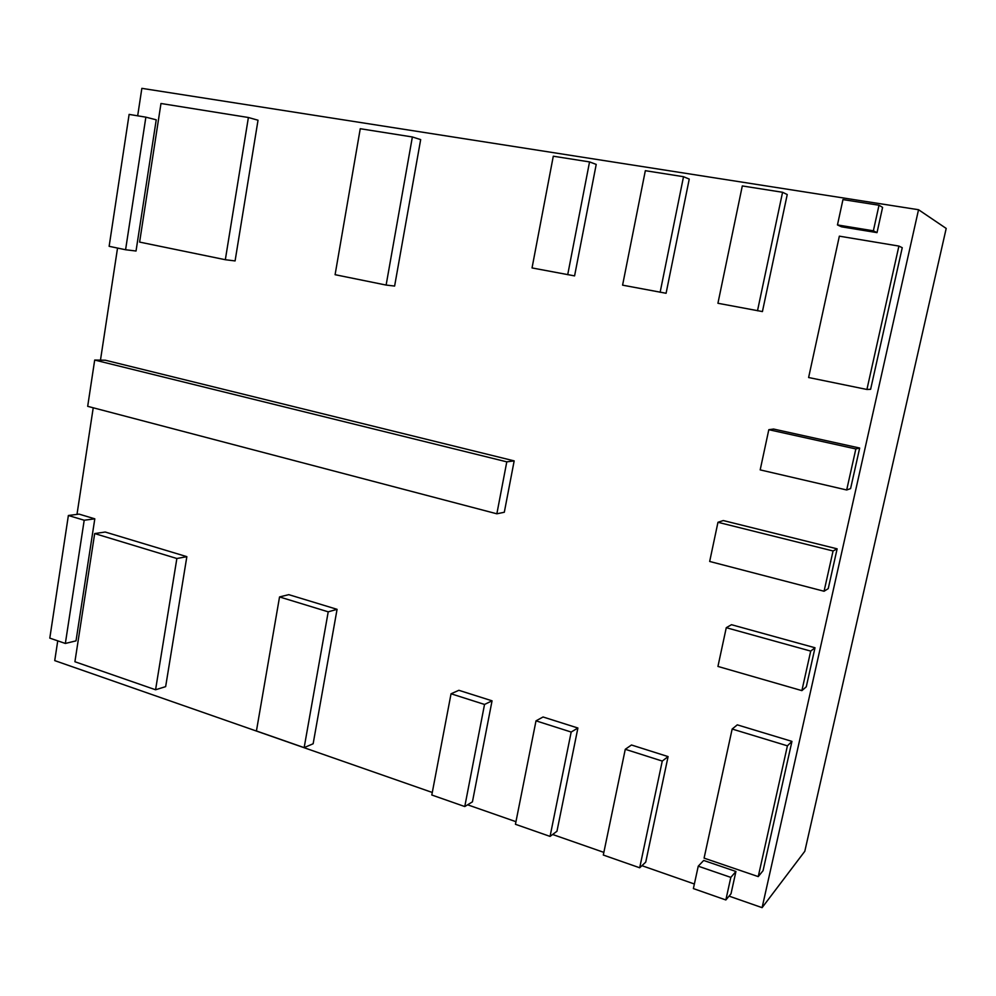 <?xml version="1.0" encoding="UTF-8"?>
<svg xmlns="http://www.w3.org/2000/svg" width="996" height="996" viewBox="0 0 996 996"><rect width="100%" height="100%" fill="white"/><g stroke="black" fill="none" stroke-linecap="round" stroke-linejoin="round"><path stroke-width="1.49" d="M729.06 896.114L762.102 907.655L918.536 209.72L141.855 88.345L137.672 115.822M117.54 248.066L100.472 360.141M93.226 407.787L76.991 514.397M57.743 640.851L54.73 660.609L432.276 792.467M762.102 907.655L804.805 851.281L946.2 228.433L918.536 209.72M467.622 804.805L515.965 821.688M552.631 834.486L603.85 852.377M641.934 865.686L694.374 884M248.39 117.503L258.026 120.217L235.081 260.927L225.333 259.719L139.614 242.09L160.979 103.497L248.39 117.503L225.333 259.719M412.369 136.962L420.673 139.602L394.615 286.064L386.124 285.068L335.092 274.697L360.253 128.721L412.369 136.962L386.124 285.068M589.545 161.912L596.218 164.402L574.58 275.892L532.038 267.936L553.29 156.21L589.545 161.912L567.708 274.722M683.517 176.703L689.244 179.081L666.087 293.272L622.587 285.155L645.333 170.69L683.517 176.703L660.136 292.289M782.57 192.278L787.238 194.531L762.426 311.574L717.929 303.27L742.306 185.941L782.57 192.278L757.495 310.789M898.902 246.074L902.252 247.705L870.616 389.312L866.918 389.473L808.615 377.521L839.354 236.164L898.902 246.074L866.918 389.473M768.812 429.699L855.85 448.947L859.673 448.038L773.606 429.052L768.812 429.699L760.185 469.888L846.687 489.982L850.596 488.588L859.673 448.038M855.85 448.947L846.687 489.982M717.967 522.29L833.067 550.975L837.126 548.833L723.283 520.547L717.967 522.29L709.675 561.458L824.066 591.25L828.236 588.624L837.126 548.833M833.067 550.975L824.066 591.25M726.271 627.692L810.707 651.098L815.002 647.761L731.475 624.704L726.271 627.692L717.942 666.436L801.88 690.626L806.274 686.817L815.002 647.761M810.707 651.098L801.88 690.626M732.16 729.035L787.413 745.83L791.945 741.385L737.289 724.851L732.16 729.035L704.085 858.129L758.242 876.605L763.061 870.666L791.945 741.385M787.413 745.83L758.242 876.605M625.276 749.291L662.265 761.068L668.092 756.599L631.476 744.996L625.276 749.291L603.302 855.041L639.693 867.777L645.732 862.125L668.092 756.599M662.265 761.068L639.693 867.777M536.01 720.843L571.181 732.048L577.904 728.014L543.057 716.983L536.01 720.843L515.442 824.29L550.066 836.403L556.963 831.249L577.904 728.014M571.181 732.048L550.066 836.403M451.051 693.776L484.529 704.446L492.049 700.823L458.87 690.303L451.051 693.776L431.803 795.007L464.771 806.548L472.44 801.842L492.049 700.823M484.529 704.446L464.771 806.548M279.54 596.94L328.219 611.83L337.071 609.328L288.765 594.649L279.54 596.94L256.433 730.977L304.154 747.635L313.142 743.763L337.071 609.328M328.219 611.83L304.154 747.635M94.682 533.57L176.865 558.507L186.85 556.664L105.203 532.026L94.682 533.57L74.912 661.742L155.575 689.767L165.647 686.63L186.85 556.664M176.865 558.507L155.575 689.767M94.695 360.054L506.79 461.845L514.173 460.887L105.302 360.216L94.695 360.054L87.685 406.331L496.855 513.799L504.312 512.255L514.173 460.887M506.79 461.845L496.855 513.799M145.864 117.167L156.235 119.806L136.029 251.017L125.583 249.747L109.137 246.311L129.119 114.403L145.864 117.167L125.583 249.747M837.462 224.934L842.965 199.586L879.007 205.238L882.593 207.38L877.015 232.628L841.52 226.814L837.462 224.934L873.368 230.811L877.015 232.628M879.007 205.238L873.368 230.811M698.246 866.184L730.815 877.389L735.932 871.475L703.699 860.457L698.246 866.184L693.378 888.581L725.847 899.961L731.002 893.798L735.932 871.475M730.815 877.389L725.847 899.961M68.375 515.492L84.199 520.236L94.807 518.829L79.082 514.123L68.375 515.492L49.8 638.125L65.35 643.453L76.02 640.864L94.807 518.829M84.199 520.236L65.35 643.453"/></g></svg>
